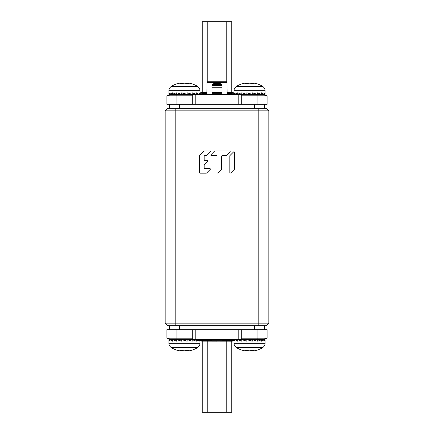 <?xml version="1.0" encoding="UTF-8"?>
<svg xmlns="http://www.w3.org/2000/svg" width="434" height="434" viewBox="0 0 434 434"><rect width="100%" height="100%" fill="white"/><g stroke="black" fill="none" stroke-linecap="round" stroke-linejoin="round"><path stroke-width="0.65" d="M175.184 325.668L167.676 325.668L165.17 323.162L268.83 323.162L266.324 325.668L175.184 325.668L175.184 110.838L268.83 110.838L268.83 323.162M204.338 164.828L207.837 161.329A0.586 0.586 0 0 0 207.425 160.33L204.75 160.33A0.586 0.586 0 0 1 204.164 159.75L204.164 156.251A0.586 0.586 0 0 1 204.75 155.665L206.258 155.665A0.586 0.586 0 0 0 206.671 155.497L210.17 151.998A0.586 0.586 0 0 0 209.758 150.999L204.409 150.999A0.586 0.586 0 0 0 203.996 151.168L199.673 155.497A0.586 0.586 0 0 0 199.499 155.909L199.499 172.586A0.586 0.586 0 0 0 200.085 173.166L206.258 173.166A0.586 0.586 0 0 0 206.671 172.998L210.17 169.493A0.586 0.586 0 0 0 209.758 168.501L204.75 168.501A0.586 0.586 0 0 1 204.164 167.915L204.164 165.24A0.586 0.586 0 0 1 204.338 164.828M221.497 169.434A0.586 0.586 0 0 0 221.666 169.021L221.666 156.251A0.586 0.586 0 0 1 222.251 155.665L226.092 155.665A0.586 0.586 0 0 0 226.505 155.497L230.004 151.998A0.586 0.586 0 0 0 229.591 150.999L214.906 150.999A0.586 0.586 0 0 0 214.494 151.168L210.995 154.672A0.586 0.586 0 0 0 211.407 155.665L216.414 155.665A0.586 0.586 0 0 1 217 156.251L217 172.52A0.586 0.586 0 0 0 217.998 172.933L221.497 169.434M230.004 155.497A0.586 0.586 0 0 0 229.836 155.909L229.836 172.52A0.586 0.586 0 0 0 230.828 172.933L234.327 169.434A0.586 0.586 0 0 0 234.501 169.021L234.501 152.41A0.586 0.586 0 0 0 233.503 151.998L230.004 155.497M175.184 108.332L175.184 110.838L165.17 110.838L167.676 108.332L266.324 108.332L268.83 110.838M165.17 110.838L165.17 323.162M169.428 104.328L169.428 108.332M264.572 104.328L264.572 108.332M264.572 329.672L264.572 325.668M169.428 329.672L169.428 325.668M199.906 340.804L199.976 343.343L168.924 343.343L168.924 339.686L169.862 341.189L169.862 339.686L262.071 339.686L267.078 338.184L257.064 338.184L257.064 329.672L166.922 329.672L166.922 338.184L176.936 338.184L176.936 329.672M257.064 329.672L267.078 329.672L267.078 338.184L262.071 339.686L264.138 339.686L265.076 341.189L265.076 339.686L264.138 339.686L264.138 341.189L261.442 339.686L261.442 341.189L257.313 339.686L257.313 341.189L252.246 339.686L252.246 341.189L248.026 339.686M222.007 339.686L222.007 340.69L211.993 340.69L211.993 339.686M192.712 338.184L176.936 338.184L176.936 339.686M171.929 339.686L166.922 338.184L171.929 339.686M257.313 339.686L257.064 338.184L241.288 338.184M241.288 339.686L241.288 329.672M192.712 339.686L192.712 329.672M177.441 83.67A25.036 25.036 0 0 0 171.305 86.399C168.354 88.78 168.972 91.14 168.924 90.657L199.976 90.657L199.976 94.314L199.038 92.811L199.038 94.314L196.342 92.811L196.342 94.314L192.213 92.811L192.213 94.314L187.146 92.811L187.146 94.314L181.754 92.811L181.754 94.314L176.687 92.811L176.687 94.314L172.558 92.811L172.558 94.314L169.862 92.811L169.862 94.314L171.929 94.314L166.922 95.816L176.936 95.816L176.936 104.328L267.078 104.328L267.078 95.816L257.064 95.816L257.064 104.328M176.936 104.328L166.922 104.328L166.922 95.816L171.929 94.314L262.071 94.314L267.078 95.816L262.071 94.314L264.138 94.314L261.442 92.811L261.442 94.314L257.313 92.811L257.313 94.314L252.246 92.811L252.246 94.314L246.854 92.811L246.854 94.314L241.787 92.811L241.787 94.314L237.658 92.811L237.658 94.314L234.962 92.811L234.962 94.314L234.528 93.896M211.993 94.314L211.993 87.033C211.26 81.353 222.74 81.353 222.007 87.033L222.007 93.31L211.993 93.31M222.007 94.314L222.007 93.31M241.288 95.816L257.064 95.816L257.064 94.314M176.687 94.314L176.936 95.816L192.712 95.816M192.712 94.314L192.712 104.328M241.288 94.314L241.288 104.328M186.175 83.42C187.71 83.746 188.535 83.746 188.649 83.42C188.535 83.746 187.71 83.746 186.175 83.42L184.732 83.203M184.77 83.209L185.058 83.225M188.568 83.605L188.649 83.42C188.394 83.127 188.969 83.127 190.374 83.42C191.795 83.746 191.795 83.746 190.374 83.42C191.795 83.746 191.795 83.746 190.374 83.42L190.645 83.485M182.725 83.42L184.45 83.198L182.725 83.42C181.19 83.746 180.365 83.746 180.251 83.42L180.3 83.247M180.208 83.502L180.251 83.42C180.506 83.127 179.931 83.127 178.526 83.42C177.105 83.746 177.105 83.746 178.526 83.42C177.105 83.746 177.105 83.746 178.526 83.42L178.2 83.496M180.332 83.301L180.392 83.621M181.108 83.67L181.765 83.616M168.924 92.811L168.924 94.314L169.862 94.314L168.924 92.811L168.924 90.657M181.754 92.811L185.974 94.314M187.146 93.793L188.833 94.314M180.067 94.314L180.067 93.82M182.926 94.314L182.926 93.462M264.138 92.811L264.138 94.314L265.076 94.314L264.138 92.811M242.687 83.637L242.541 83.67A25.036 25.036 0 0 0 236.405 86.399C233.438 88.802 234.078 91.167 234.024 90.657L265.076 90.657L265.076 94.314M251.275 83.42C252.81 83.746 253.635 83.746 253.749 83.42C253.635 83.746 252.81 83.746 251.275 83.42L249.832 83.203M249.87 83.209L250.158 83.225M253.668 83.605L253.749 83.42C253.494 83.127 254.069 83.127 255.474 83.42C256.895 83.746 256.895 83.746 255.474 83.42C256.895 83.746 256.895 83.746 255.474 83.42L255.745 83.485M247.825 83.42L249.55 83.198L247.825 83.42C246.29 83.746 245.465 83.746 245.351 83.42L245.4 83.247M245.308 83.502L245.351 83.42C245.606 83.127 245.031 83.127 243.626 83.42C242.205 83.746 242.205 83.746 243.626 83.42L243.3 83.496M245.432 83.301L245.492 83.621M246.208 83.67L246.865 83.616M234.452 93.809L234.024 92.811L234.024 93.809M246.854 92.811L251.074 94.314M252.246 93.793L253.933 94.314M245.167 94.314L245.167 93.82M248.026 94.314L248.026 93.462M265.076 341.189L265.076 343.343L234.024 343.343L234.024 339.686L234.962 341.189L234.962 339.686L237.658 341.189L237.658 339.686L241.787 341.189L241.787 339.686L246.854 341.189L246.854 339.686L252.246 341.189M251.438 350.531L249.55 350.802L251.275 350.58C252.81 350.254 253.635 350.254 253.749 350.58L253.7 350.753M253.792 350.498L253.749 350.58C253.494 350.873 254.069 350.873 255.474 350.58C256.895 350.254 256.895 350.254 255.474 350.58C256.895 350.254 256.895 350.254 255.474 350.58L255.159 350.645M255.8 350.504L255.474 350.58M243.355 350.515L243.626 350.58C242.205 350.254 242.205 350.254 243.626 350.58C242.205 350.254 242.205 350.254 243.626 350.58C245.031 350.873 245.606 350.873 245.351 350.58C245.465 350.254 246.29 350.254 247.825 350.58L249.268 350.797M249.23 350.791L248.942 350.775M247.223 350.439L246.783 350.374M253.933 339.686L253.933 340.18M251.074 339.686L251.074 340.538M246.854 340.207L245.167 339.686M199.976 341.189L199.976 340.815M197.882 340.446L199.038 341.189L199.038 340.647M168.924 339.686L169.862 339.686L172.558 341.189L172.558 339.686L176.687 341.189L176.687 339.686L181.754 341.189L181.754 339.686L187.146 341.189L187.146 339.686L192.213 341.189L192.213 339.686L196.342 341.189L196.342 339.686L197.02 340.001M186.338 350.531L184.45 350.802L186.175 350.58C187.71 350.254 188.535 350.254 188.649 350.58L188.6 350.753M188.692 350.498L188.649 350.58C188.394 350.873 188.969 350.873 190.374 350.58C191.795 350.254 191.795 350.254 190.374 350.58C191.795 350.254 191.795 350.254 190.374 350.58L190.059 350.645M190.7 350.504L190.374 350.58M178.255 350.515L178.526 350.58C177.105 350.254 177.105 350.254 178.526 350.58C177.105 350.254 177.105 350.254 178.526 350.58C179.931 350.873 180.506 350.873 180.251 350.58C180.365 350.254 181.19 350.254 182.725 350.58L184.168 350.797M184.13 350.791L183.842 350.775M182.123 350.439L181.683 350.374M188.833 339.686L188.833 340.18M187.146 341.189L182.926 339.686M185.974 339.686L185.974 340.538M181.754 340.207L180.067 339.686M202.228 341.189L202.228 412.3L231.772 412.3L231.772 341.189M231.772 92.561L231.772 21.7L202.228 21.7L202.228 92.561M222.007 340.283L234.024 340.283M211.993 340.283L196.971 340.283L197.074 339.686M199.976 93.809L206.985 93.576M227.015 93.576L234.528 93.809L234.528 94.314M211.993 87.115C211.049 81.939 222.951 81.939 222.007 87.115M227.15 93.809L227.015 81.776L206.985 81.776L206.985 82.379L227.015 82.379M206.85 93.809L206.985 82.379M221.785 85.737L212.215 85.737M211.993 87.272L222.007 87.272M200.725 93.809L200.725 92.561L206.985 92.561M211.993 92.561L222.007 92.561M233.275 93.809L233.275 92.561L227.015 92.561M258.816 325.668L258.816 108.332M179.443 104.328L179.443 108.332M254.557 104.328L254.557 108.332M254.557 329.672L254.557 325.668M179.443 329.672L179.443 325.668M238.781 339.686L238.781 329.672M195.219 339.686L195.219 329.672M195.219 94.314L195.219 104.328M238.781 94.314L238.781 104.328M171.305 86.399L197.595 86.399A25.036 25.036 0 0 0 191.459 83.67M236.405 86.399L262.695 86.399A25.036 25.036 0 0 0 256.559 83.67M265.076 343.343C265.028 342.86 265.646 345.22 262.695 347.601L236.405 347.601A25.036 25.036 0 0 0 242.541 350.33M199.976 343.343C199.922 342.833 200.562 345.198 197.595 347.601L171.305 347.601A25.036 25.036 0 0 0 177.441 350.33M207.235 412.3L207.235 341.189M226.765 412.3L226.765 341.189M226.765 21.7L226.765 81.776M207.235 21.7L207.235 81.776M234.024 340.815L232.125 341.151L201.875 341.151L196.971 340.283M229.749 93.809L229.749 94.314M204.251 93.809L204.251 94.314M212.839 84.635L221.161 84.635M221.633 85.362L212.367 85.362M213.908 83.805L220.092 83.805M214.819 83.453L219.181 83.453M206.985 82.634L227.015 82.634M212.21 85.753L221.79 85.753M199.976 90.657C199.922 91.167 200.562 88.802 197.595 86.399M265.076 90.657C265.028 91.14 265.646 88.78 262.695 86.399M234.024 90.657L234.024 92.811M256.559 350.33A25.036 25.036 0 0 0 262.695 347.601M253.668 350.395L253.668 350.699M234.024 343.343C234.078 342.833 233.438 345.198 236.405 347.601M191.459 350.33A25.036 25.036 0 0 0 197.595 347.601M188.568 350.395L188.568 350.699M168.924 343.343C168.972 342.86 168.354 345.22 171.305 347.601M231.17 341.151L232.125 341.151M201.875 341.151L231.647 341.189M202.83 341.151L217 341.189"/></g></svg>
